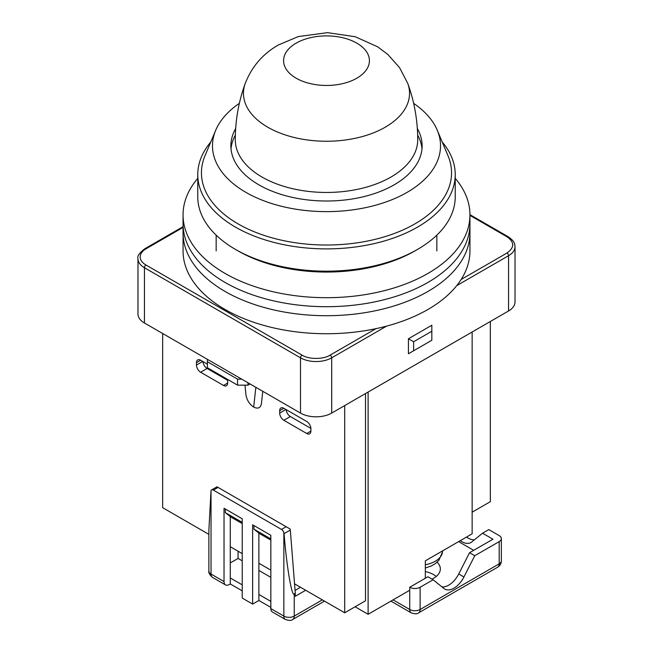 <?xml version="1.0" encoding="UTF-8"?>
<svg xmlns="http://www.w3.org/2000/svg" width="653" height="653" viewBox="0 0 653 653"><rect width="100%" height="100%" fill="white"/><g stroke="black" fill="none" stroke-linecap="round" stroke-linejoin="round"><path stroke-width="0.98" d="M296.152 43.155A42.918 24.781 180 0 1 367.957 54.264A42.918 24.781 180 0 1 315.391 84.612A42.918 24.781 180 0 1 296.152 43.155M508.556 310.975A22.071 12.742 0 0 0 515.021 301.964L515.021 246.712A22.071 12.742 180 0 1 508.556 255.715L508.556 310.975L331.7 413.08A22.071 12.742 0 0 1 300.494 413.08L144.444 322.99L144.444 267.73A22.071 12.742 180 0 1 137.979 258.719L137.979 313.979A22.071 12.742 0 0 0 144.444 322.99M408.427 353.771L408.427 338.752L431.829 325.243L431.829 331.242L413.627 341.756L413.627 350.767L408.427 353.771L431.829 340.254L431.829 331.242M469.948 215.408L506.997 236.802C514.597 242.165 514.597 247.569 506.997 253.013A2.204 1.273 60 0 1 508.556 255.715L456.725 285.647M408.427 338.752L413.627 341.756M413.627 350.767L431.829 340.254M376.006 328.639L330.14 355.118C323.708 359.468 308.624 359.55 302.053 355.118A2.204 1.273 120 0 0 300.494 357.82L300.494 413.08M197.769 178.342A143.448 82.817 0 0 0 183.052 214.878L183.052 250.915A143.448 82.817 0 0 0 326.5 333.732A143.448 82.817 0 0 0 469.948 250.915L469.948 232.892A143.448 82.817 0 0 1 326.5 315.709A143.448 82.817 0 0 1 183.052 232.892A143.448 82.817 0 0 0 326.5 315.709A143.448 82.817 0 0 0 469.948 232.892L469.948 223.881A143.448 82.817 0 0 1 326.5 306.698A143.448 82.817 0 0 1 183.052 223.881A143.448 82.817 0 0 0 326.5 306.698A143.448 82.817 0 0 0 469.948 223.881L469.948 214.878A143.448 82.817 0 0 0 455.231 178.342M210.764 142.028A128.731 74.32 0 0 0 197.769 174.563L197.769 196.855A128.731 74.32 0 0 0 235.472 249.413L238.076 250.915A125.058 72.197 0 0 0 414.924 250.915L417.528 249.413A128.731 74.32 0 0 0 455.231 196.855L455.231 174.563A128.731 74.32 0 0 0 442.236 142.028M235.472 249.413L235.472 249.413A128.731 74.32 0 0 0 417.528 249.413M197.769 174.563A128.731 74.32 0 0 0 235.472 227.122A128.731 74.32 0 0 0 375.761 243.234A128.731 74.32 0 0 0 455.231 174.563M231.015 148.802A95.632 55.211 180 0 1 235.349 135.106M417.651 135.106A95.632 55.211 180 0 1 421.985 148.802M239.365 103.345A114.022 65.831 0 0 0 215.694 130.29L204.969 155.814A125.058 72.197 0 0 0 238.076 223.881A125.058 72.197 0 0 0 387.727 235.782A125.058 72.197 0 0 0 448.031 155.814L437.306 130.29A114.022 65.831 0 0 0 413.635 103.345M235.668 128.535A95.632 55.211 0 0 0 230.868 145.807A95.632 55.211 0 0 0 258.882 184.84A95.632 55.211 0 0 0 363.092 196.814A95.632 55.211 0 0 0 422.132 145.807A95.632 55.211 0 0 0 417.332 128.535M215.694 130.29A114.022 65.831 0 0 0 245.879 192.349A114.022 65.831 0 0 0 382.332 203.197A114.022 65.831 0 0 0 437.306 130.29M183.052 214.878A143.448 82.817 0 0 0 326.5 297.695A143.448 82.817 0 0 0 469.948 214.878M270.84 540.113L259.143 533.354L253.935 529.15L270.84 538.913M242.239 523.6L230.533 516.841L225.326 512.638L225.326 509.03M279.688 413.08L279.688 410.68A5.885 3.396 60 0 1 280.904 407.986A5.885 3.396 60 0 1 283.851 408.28L306.73 421.487A5.885 3.396 60 0 1 310.893 428.695L310.893 431.102A5.885 3.396 60 0 1 309.677 433.796A5.885 3.396 60 0 1 306.73 433.502L283.851 420.287A5.885 3.396 60 0 1 279.688 413.08L285.924 409.48M227.538 379.369A5.885 3.396 60 0 1 227.668 380.65L227.668 383.05A5.885 3.396 60 0 1 226.452 385.743A5.885 3.396 60 0 1 223.506 385.45L200.626 372.243A5.885 3.396 60 0 1 196.463 365.035L196.463 362.627A5.885 3.396 60 0 1 197.679 359.934A5.885 3.396 60 0 1 200.626 360.227L207.385 364.129M262.767 391.302L261.429 403.603C260.571 407.994 257.984 409.153 253.674 407.072C249.373 404.183 246.785 400.036 245.928 394.649L245.014 385.156M162.654 333.495L162.654 507.683L208.87 534.366M230.272 546.724L242.239 553.63M258.882 563.237L270.84 570.142M294.544 583.831L344.702 612.792L344.702 405.57M253.935 525.551L253.935 529.15M242.239 522.392L225.326 512.638M286.194 409.635A5.885 3.396 -120 0 0 290.348 416.532L310.885 428.392M202.969 361.582A5.885 3.396 -120 0 0 207.123 368.488L200.626 372.243M227.66 380.34L207.123 368.488M255.862 387.311L253.674 407.072M207.385 359.321L207.385 367.737L237.553 385.156L247.96 385.156L250.034 383.948M390.927 601.119L411.251 612.857A7.354 4.245 -60 0 1 409.725 609.486L409.725 590.263L368.112 614.293L368.112 392.061L472.143 331.993L472.143 533.811L425.332 560.837L425.332 578.256M344.702 612.792L365.509 600.776L365.509 393.563M247.96 382.748L247.96 385.156M241.716 379.148L237.553 379.148L237.553 385.156M207.385 361.729L237.553 379.148M472.143 512.189L490.346 501.675L490.346 321.488M355.11 606.784L368.112 614.293M270.84 607.388L258.882 600.474L252.638 604.082L242.239 598.075L242.239 518.792L224.028 508.279L224.028 581.554A7.354 4.245 120 0 0 225.554 584.925A7.354 4.245 120 0 0 229.227 584.557L230.272 583.962L230.272 516.629M242.239 590.867L230.272 583.962M466.503 537.06A18.39 10.619 -120 0 0 474.47 539.753M441.893 586.867A18.39 10.619 120 0 0 458.733 573.971L469.54 552.724L492.95 539.215L482.551 533.207L488.787 529.607L499.194 535.607A7.354 4.245 180 0 1 501.349 538.611A7.354 4.245 180 0 1 499.194 541.615L474.747 555.727L463.94 576.974A18.39 10.619 -60 0 1 444.742 589.071A18.39 10.619 -60 0 1 443.942 588.524L433.135 579.758L420.132 587.259A7.354 4.245 180 0 1 409.725 587.259L427.927 576.754L433.135 579.758M242.239 584.859L230.272 577.954M252.638 604.082L252.638 524.8L270.84 535.305L270.84 608.588L283.851 616.089L283.851 532.554A3.681 2.122 -120 0 0 281.484 529.436L213.392 490.125A3.681 2.122 -120 0 0 211.548 489.946A3.681 2.122 -120 0 0 211.025 490.517L208.87 530.35L208.87 571.048A7.354 4.245 180 0 0 211.025 574.052A7.354 4.245 120 0 0 212.551 577.415C209.637 574.844 208.413 572.722 208.87 571.048M258.882 600.474L258.882 594.475L270.84 601.38M270.84 608.588A7.354 4.245 120 0 0 272.366 611.951L285.369 619.46A7.354 4.245 -60 0 1 283.851 616.089A7.354 4.245 0 0 0 294.25 616.089A7.354 4.245 60 0 1 292.724 619.46L324.492 601.119M458.618 541.615L473.703 550.324M432.017 579.113A22.806 13.166 0 0 0 440.334 568.943A22.806 13.166 0 0 0 437.094 562.184M469.54 552.724L474.747 555.727M482.551 533.207L471.735 541.974A18.39 10.619 60 0 1 470.935 542.529A18.39 10.619 60 0 1 460.267 540.668M230.272 562.935L238.076 558.437L242.239 560.837M258.882 570.444L270.84 577.35M283.851 532.554L284.079 533.648L290.316 530.048A3.681 2.122 -120 0 0 290.112 529.012L217.245 486.95M305.694 590.263L295.287 596.271L295.287 593.267L294.25 593.871C291.956 597.985 286.487 565.612 284.079 533.648M258.882 533.15L258.882 594.475M436.261 576.452A22.806 13.166 0 0 0 433.649 574.648A22.806 13.166 0 0 0 425.332 571.587M409.725 590.263L409.725 587.259M300.494 587.259L295.066 590.394M238.076 558.437L238.076 551.222M290.316 530.048L295.287 593.267M262 177.036A91.216 52.664 180 0 1 235.284 139.799C235.317 120.315 238.639 101.509 245.267 83.364A83.037 47.938 180 0 0 326.5 141.252A83.037 47.938 180 0 0 407.733 83.364C414.361 101.509 417.683 120.315 417.716 139.799A91.216 52.664 180 0 1 361.403 188.448A91.216 52.664 180 0 1 262 177.036M386.658 326.092L331.7 357.82L331.7 413.08M330.14 355.118A2.204 1.273 60 0 1 331.7 357.82A22.071 12.742 180 0 1 300.494 357.82L144.444 267.73A2.204 1.273 -60 0 1 146.003 265.028A19.859 11.468 180 0 1 146.003 248.809A2.204 1.273 -120 0 0 144.901 248.703C139.326 252.964 137.016 256.311 137.979 258.719M146.003 248.809L183.052 227.424M506.997 236.802A2.204 1.273 -60 0 1 508.099 236.688L469.94 214.657M506.997 253.013L461.132 279.492M302.053 355.118L146.003 265.028M283.851 408.28L279.688 410.68M290.348 416.532L283.851 420.287M310.893 431.102L306.73 433.502M200.626 360.227L196.463 362.627M196.463 365.035L202.699 361.427M223.506 385.45L227.668 383.05M425.332 564.772A25.026 14.448 -0 0 0 442.505 551.94L442.62 550.854M224.028 581.554L211.025 574.052L211.025 490.517M322.337 599.878L294.25 616.089L294.25 593.871M420.132 587.259L420.132 609.486A7.354 4.245 60 0 1 418.606 612.857L497.668 567.204A7.354 4.245 -120 0 0 499.194 563.841L420.132 609.486A7.354 4.245 180 0 1 409.725 609.486L393.082 599.878M499.194 541.615L499.194 563.841A7.354 4.245 0 0 0 501.349 560.837L501.349 538.611M286.161 526.734L281.484 529.436M213.392 490.125L218.069 487.424M458.733 573.971L463.94 576.974M407.733 83.364L399.595 67.7L387.906 54.517L377.654 46.804L355.216 36.723L327.496 32.65L298.266 36.584L278.292 45.024C262.792 53.913 251.789 66.688 245.267 83.364M144.901 248.703L183.052 226.673M515.021 246.712C514.466 243.773 515.429 241.847 508.099 236.688M216.159 235.137L216.159 250.915M436.841 235.137L436.841 250.915M233.905 383.05L228.264 379.793M442.505 551.94L438.881 560.315L435.282 563.661L431.306 565.988L425.332 568.012M225.554 584.925L212.551 577.415M211.548 489.946L216.992 486.803M285.369 619.46C289.059 620.693 291.507 620.693 292.724 619.46M411.251 612.857C414.933 614.089 417.389 614.089 418.606 612.857M497.668 567.204C500.035 565.743 501.267 563.621 501.349 560.837"/></g></svg>
